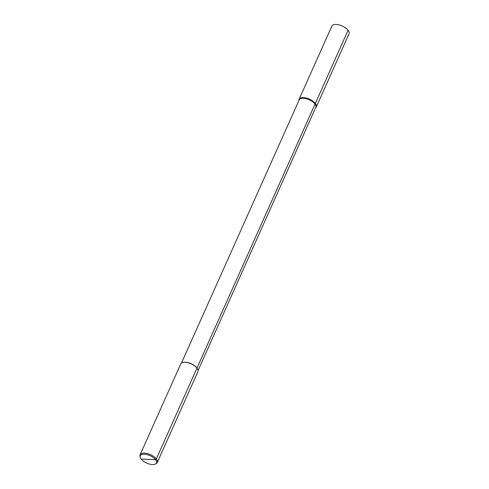 <?xml version="1.0" encoding="UTF-8"?>
<svg xmlns="http://www.w3.org/2000/svg" width="489" height="489" viewBox="0 0 489 489"><rect width="100%" height="100%" fill="white"/><g stroke="black" fill="none" stroke-linecap="round" stroke-linejoin="round"><path stroke-width="0.73" d="M181.474 363.04L299.207 99.848A9.095 4.175 24.1 0 1 303.351 98.252A9.095 4.175 -155.9 0 1 312.508 101.639A9.095 4.175 -155.9 0 1 315.815 107.28L198.082 370.473M298.956 100.416A9.413 4.315 24.1 0 1 299.121 99.279A9.413 4.315 24.1 0 1 303.406 97.629A9.413 4.315 24.1 0 1 312.874 101.131A9.413 4.315 24.1 0 1 316.297 106.963A9.413 4.315 24.1 0 1 315.564 107.843M299.121 99.279L331.854 26.1A9.413 4.315 24.1 0 1 336.139 24.45A9.413 4.315 -155.9 0 1 345.607 27.952A9.413 4.315 -155.9 0 1 349.036 33.79L316.297 106.963M197.513 368.871A9.095 4.175 -155.9 0 0 197.434 368.724A9.095 4.175 -155.9 0 0 185.282 362.196A9.095 4.175 24.1 0 0 183.21 362.361L182.88 362.441A9.413 4.315 24.1 0 1 185.025 362.27A9.413 4.315 -155.9 0 1 197.599 369.024A9.413 4.315 -155.9 0 1 197.917 371.609L157.281 462.453A9.413 4.315 -155.9 0 0 153.858 456.616A9.413 4.315 -155.9 0 0 144.383 453.114A9.413 4.315 24.1 0 0 140.098 454.764L180.741 363.92A9.413 4.315 24.1 0 1 182.88 362.441M155.581 463.933A8.869 4.065 -155.9 0 0 154.169 458.248A8.869 4.065 -155.9 0 0 144.292 454.195A8.869 4.065 24.1 0 0 140.129 457.019A8.869 4.065 24.1 0 0 152.409 464.55A8.869 4.065 -155.9 0 0 155.581 463.933L156.37 463.45A9.413 4.315 -155.9 0 0 157.281 462.453M140.129 457.019L139.964 456.115A9.413 4.315 24.1 0 1 140.098 454.764M348.082 30.263L156.333 458.926L155.551 459.672L141.15 459.073L155.551 459.672L156.333 458.926L348.082 30.263M178.681 369.305L178.473 368.993"/></g></svg>
